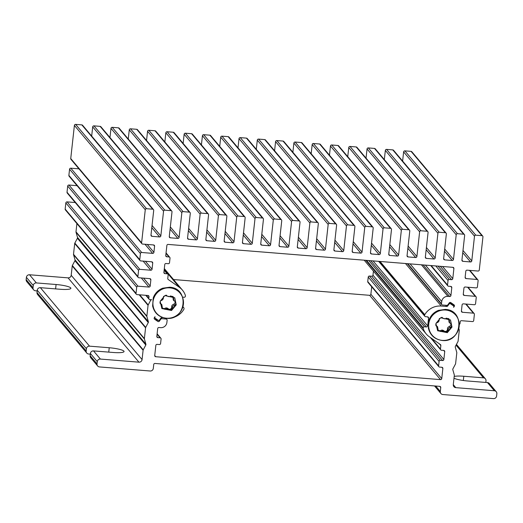 <?xml version="1.0" encoding="UTF-8"?>
<svg xmlns="http://www.w3.org/2000/svg" width="523" height="523" viewBox="0 0 523 523"><rect width="100%" height="100%" fill="white"/><g stroke="black" fill="none" stroke-linecap="round" stroke-linejoin="round"><path stroke-width="0.78" d="M37.179 290.925L35.518 290.788A2.863 2.778 -40.1 0 1 33.014 287.755L33.263 285.512A2.863 2.778 -40.1 0 1 36.388 282.93L56.085 284.512A12.892 2.17 -173.7 0 1 70.893 288.297A12.892 2.17 -173.7 0 1 60.073 289.258L40.376 287.67A2.863 2.778 139.9 0 0 37.251 290.252L37.002 292.501A2.863 2.778 139.9 0 0 37.623 294.567L86.785 353.058A2.863 2.778 -40.1 0 1 86.171 350.985L86.413 348.743A2.863 2.778 -40.1 0 1 89.538 346.161L109.235 347.743A12.892 2.17 -173.7 0 1 124.049 351.528A12.892 2.17 -173.7 0 1 113.223 352.482L93.525 350.9A2.863 2.778 139.9 0 0 90.401 353.483L90.152 355.732A2.863 2.778 139.9 0 0 90.773 357.797L97.638 365.963A2.863 2.778 -40.1 0 1 97.017 363.897L97.265 361.648A2.863 2.778 -40.1 0 1 100.39 359.066L138.941 362.171A2.863 2.778 139.9 0 0 142.066 359.589L143.099 350.26A1.144 1.111 -40.1 0 1 143.224 349.848L72.357 265.54A1.144 1.111 139.9 0 0 72.226 265.952L143.099 350.26M36.388 282.93L29.523 274.765A2.863 2.778 139.9 0 0 26.398 277.34L33.263 285.512M33.014 287.755L26.15 279.589L26.398 277.34M26.15 279.589A2.863 2.778 139.9 0 0 26.771 281.662L33.635 289.827M90.329 354.156L88.675 354.019A2.863 2.778 -40.1 0 1 86.785 353.058M496.229 391.714L489.365 383.549A2.863 2.778 139.9 0 0 487.482 382.581L494.346 390.746A2.863 2.778 -40.1 0 1 496.85 393.78L496.602 396.029A2.863 2.778 -40.1 0 1 493.477 398.611L442.824 394.538A2.863 2.778 -40.1 0 1 440.32 391.505L440.758 387.576A1.144 1.111 139.9 0 0 439.758 386.36L154.985 363.459A1.144 1.111 139.9 0 0 153.736 364.492L153.298 368.421A2.863 2.778 -40.1 0 1 150.173 371.003L99.52 366.93A2.863 2.778 -40.1 0 1 97.638 365.963M494.346 390.746L455.795 387.648L453.284 384.667M487.482 382.581L467.784 380.999A12.892 2.17 -173.7 0 1 453.997 378.221M454.193 376.455A12.892 2.17 -173.7 0 1 463.796 376.253L483.494 377.841A2.863 2.778 -40.1 0 1 485.998 380.875L485.821 382.45M29.523 274.765L68.075 277.863L138.941 362.171M458.848 328.542L459.246 329.941A1.144 1.111 -40.1 0 1 459.279 330.366L458.089 341.159A1.144 1.111 -40.1 0 1 457.958 341.578L455.389 346.403A1.144 1.111 139.9 0 0 455.291 347.246L456.762 352.404A1.144 1.111 -40.1 0 1 456.801 352.829L455.611 363.622A1.144 1.111 -40.1 0 1 455.481 364.034L452.905 368.865A1.144 1.111 139.9 0 0 452.813 369.709L454.284 374.86A1.144 1.111 -40.1 0 1 454.324 375.285L453.291 384.614A2.863 2.778 139.9 0 0 455.795 387.648M142.066 359.589L71.2 275.281A2.863 2.778 -40.1 0 1 68.075 277.863M71.2 275.281L72.226 265.952M72.357 265.54L74.926 260.709L145.799 345.017A1.144 1.111 139.9 0 0 145.891 344.173L75.018 259.872A1.144 1.111 -40.1 0 1 74.926 260.709M75.018 259.872L73.553 254.714L144.42 339.022A1.144 1.111 -40.1 0 1 144.387 338.597L145.577 327.803A1.144 1.111 -40.1 0 1 145.701 327.385L74.835 243.077A1.144 1.111 139.9 0 0 74.704 243.496L145.577 327.803M144.387 338.597L73.514 254.289A1.144 1.111 139.9 0 0 73.553 254.714M73.514 254.289L74.704 243.496M74.835 243.077L77.411 238.253L148.277 322.56A1.144 1.111 139.9 0 0 148.369 321.717L77.502 237.409A1.144 1.111 -40.1 0 1 77.411 238.253M77.502 237.409L76.031 232.258L146.898 316.559A1.144 1.111 -40.1 0 1 146.865 316.134L148.055 305.34A1.144 1.111 -40.1 0 1 148.186 304.929L139.687 294.815M146.865 316.134L75.992 231.826A1.144 1.111 139.9 0 0 76.031 232.258M75.992 231.826L76.907 223.583M371.703 286.813L370.879 294.279A1.144 1.111 -40.1 0 1 369.63 295.312L173.531 279.544M373.435 271.149L372.984 275.19A1.144 1.111 -40.1 0 1 371.735 276.222L369.486 276.046A1.144 1.111 139.9 0 0 368.238 277.072L367.741 281.57A1.144 1.111 139.9 0 0 367.989 282.394L438.856 366.701A1.144 1.111 -40.1 0 1 438.607 365.871L439.104 361.38A1.144 1.111 -40.1 0 1 440.353 360.347L442.608 360.53A1.144 1.111 139.9 0 0 443.857 359.497L444.727 351.639A1.144 1.111 139.9 0 0 443.72 350.423L441.471 350.24A1.144 1.111 -40.1 0 1 440.471 349.031L440.85 345.566A1.144 1.111 139.9 0 0 440.399 344.552L429.331 336.792A17.194 16.69 -40.1 0 1 426.219 333.949A17.194 16.69 -40.1 0 1 423.238 328.607A1.144 1.111 -40.1 0 1 423.185 328.13L423.225 327.816A1.144 1.111 -40.1 0 1 424.473 326.783L426.441 326.94A1.144 1.111 139.9 0 0 427.69 325.907L428.559 318.049A1.144 1.111 139.9 0 0 427.559 316.833L425.591 316.677A1.144 1.111 -40.1 0 1 424.584 315.461L424.624 315.147A1.144 1.111 -40.1 0 1 424.774 314.689A17.194 16.69 -40.1 0 1 441.242 306.04L446.655 306.471A1.144 1.111 139.9 0 0 447.695 305.994L449.022 304.144A1.144 1.111 -40.1 0 1 450.61 303.856L453.343 305.778A1.144 1.111 -40.1 0 1 453.591 307.347L454.258 306.419A1.144 1.111 139.9 0 0 454.016 304.85L450.819 302.614A1.144 1.111 139.9 0 0 449.237 302.902L447.812 304.87A1.144 1.111 -40.1 0 1 446.779 305.354L442.491 305.007A1.144 1.111 -40.1 0 1 441.49 303.791L441.739 301.549A5.733 5.563 -40.1 0 1 447.982 296.384L449.675 296.521A1.144 1.111 139.9 0 0 450.924 295.488L451.794 287.63A1.144 1.111 139.9 0 0 450.787 286.414L448.538 286.231A1.144 1.111 -40.1 0 1 447.538 285.022L448.034 280.524A1.144 1.111 -40.1 0 1 449.283 279.498L451.532 279.674A1.144 1.111 139.9 0 0 452.781 278.641L453.899 268.534A1.144 1.111 139.9 0 0 452.898 267.325L168.125 244.424A1.144 1.111 139.9 0 0 166.876 245.457L165.758 255.564A1.144 1.111 139.9 0 0 166.759 256.773L169.014 256.956A1.144 1.111 -40.1 0 1 170.014 258.172L169.517 262.664A1.144 1.111 -40.1 0 1 168.269 263.697L166.013 263.514A1.144 1.111 139.9 0 0 164.765 264.546L163.902 272.405A1.144 1.111 139.9 0 0 164.902 273.621L167.151 273.804A1.144 1.111 -40.1 0 1 168.151 275.013L167.772 278.478A1.144 1.111 139.9 0 0 168.229 279.491L179.291 287.251A17.194 16.69 -40.1 0 1 182.403 290.095A17.194 16.69 -40.1 0 1 185.384 295.436A1.144 1.111 -40.1 0 1 185.436 295.913L185.397 296.227A1.144 1.111 -40.1 0 1 184.148 297.26L182.645 297.142M163.163 317.664L161.967 317.572A1.144 1.111 139.9 0 0 160.934 318.049L159.6 319.899A1.144 1.111 -40.1 0 1 158.018 320.187L155.279 318.265A1.144 1.111 -40.1 0 1 155.037 316.696L154.363 317.624A1.144 1.111 139.9 0 0 154.605 319.193L157.802 321.429A1.144 1.111 139.9 0 0 159.384 321.142L160.809 319.174A1.144 1.111 -40.1 0 1 161.842 318.69L166.131 319.037A1.144 1.111 -40.1 0 1 167.131 320.253L166.883 322.495A5.733 5.563 -40.1 0 1 160.639 327.66L158.953 327.522A1.144 1.111 139.9 0 0 157.698 328.555L156.835 336.42A1.144 1.111 139.9 0 0 157.835 337.629L160.084 337.812A1.144 1.111 -40.1 0 1 161.084 339.022L160.594 343.519A1.144 1.111 -40.1 0 1 159.338 344.546L157.09 344.369A1.144 1.111 139.9 0 0 155.841 345.402L154.723 355.509A1.144 1.111 139.9 0 0 155.723 356.719L440.497 379.62A1.144 1.111 139.9 0 0 441.745 378.587L442.863 368.48A1.144 1.111 139.9 0 0 441.863 367.27L439.614 367.087A1.144 1.111 -40.1 0 1 438.856 366.701M149.97 299.614L150.611 300.372A1.144 1.111 -40.1 0 1 151.735 299.751L149.826 299.601A1.144 1.111 -40.1 0 1 148.826 298.385L149.009 296.698A1.144 1.111 139.9 0 0 148.009 295.488L137.033 294.606A1.144 1.111 -40.1 0 1 136.032 293.39L65.159 209.082A1.144 1.111 139.9 0 0 65.408 209.913L136.281 294.22M150.611 300.372L148.186 304.929M146.898 316.559L148.369 321.717M148.277 322.56L145.701 327.385M144.42 339.022L145.891 344.173M145.799 345.017L143.224 349.848M151.984 236.324L150.984 235.134A1.144 1.111 139.9 0 0 151.984 236.324L159.58 236.939A1.144 1.111 139.9 0 0 160.829 235.906L163.562 211.2A1.144 1.111 -40.1 0 1 164.81 210.168L171.001 210.664A1.144 1.111 -40.1 0 1 172.002 211.88L169.275 236.586A1.144 1.111 139.9 0 0 170.276 237.795L177.872 238.41A1.144 1.111 139.9 0 0 179.121 237.377L181.847 212.671A1.144 1.111 -40.1 0 1 183.102 211.638L189.287 212.135A1.144 1.111 -40.1 0 1 190.294 213.351L187.561 238.057A1.144 1.111 139.9 0 0 188.568 239.266L196.164 239.88A1.144 1.111 139.9 0 0 197.413 238.848L200.139 214.142A1.144 1.111 -40.1 0 1 201.388 213.109L207.579 213.606A1.144 1.111 -40.1 0 1 208.579 214.822L205.853 239.527A1.144 1.111 139.9 0 0 206.853 240.737L214.456 241.351A1.144 1.111 139.9 0 0 215.705 240.319L218.431 215.613A1.144 1.111 -40.1 0 1 219.68 214.58L225.871 215.077A1.144 1.111 -40.1 0 1 226.871 216.293L224.145 240.998A1.144 1.111 139.9 0 0 225.145 242.208L232.742 242.822A1.144 1.111 139.9 0 0 233.997 241.789L236.723 217.084A1.144 1.111 -40.1 0 1 237.972 216.051L244.163 216.548A1.144 1.111 -40.1 0 1 245.163 217.764L242.437 242.469A1.144 1.111 139.9 0 0 243.437 243.679L251.033 244.293A1.144 1.111 139.9 0 0 252.282 243.26L255.015 218.555A1.144 1.111 -40.1 0 1 256.263 217.522L262.454 218.019A1.144 1.111 -40.1 0 1 263.455 219.235L260.729 243.94A1.144 1.111 139.9 0 0 261.729 245.15L269.325 245.764A1.144 1.111 139.9 0 0 270.574 244.731L273.3 220.026A1.144 1.111 -40.1 0 1 274.555 218.993L280.746 219.49A1.144 1.111 -40.1 0 1 281.747 220.706L279.021 245.411A1.144 1.111 139.9 0 0 280.021 246.621L287.617 247.235A1.144 1.111 139.9 0 0 288.866 246.202L291.592 221.497A1.144 1.111 -40.1 0 1 292.841 220.464L299.032 220.961A1.144 1.111 -40.1 0 1 300.039 222.177L297.306 246.882A1.144 1.111 139.9 0 0 298.313 248.092L305.909 248.706A1.144 1.111 139.9 0 0 307.158 247.673L309.884 222.968A1.144 1.111 -40.1 0 1 311.133 221.935L317.324 222.432A1.144 1.111 -40.1 0 1 318.324 223.648L315.598 248.353A1.144 1.111 139.9 0 0 316.598 249.563L324.201 250.177A1.144 1.111 139.9 0 0 325.45 249.144L328.176 224.439A1.144 1.111 -40.1 0 1 329.425 223.406L335.616 223.903A1.144 1.111 -40.1 0 1 336.616 225.119L333.89 249.824A1.144 1.111 139.9 0 0 334.89 251.033L342.487 251.648A1.144 1.111 139.9 0 0 343.742 250.615L346.468 225.91A1.144 1.111 -40.1 0 1 347.717 224.877L353.908 225.374A1.144 1.111 -40.1 0 1 354.908 226.59L352.182 251.295A1.144 1.111 139.9 0 0 353.182 252.504L360.778 253.119A1.144 1.111 139.9 0 0 362.027 252.086L364.76 227.381A1.144 1.111 -40.1 0 1 366.008 226.348L372.199 226.845A1.144 1.111 -40.1 0 1 373.2 228.061L370.474 252.766A1.144 1.111 139.9 0 0 371.474 253.975L379.07 254.59A1.144 1.111 139.9 0 0 380.319 253.557L383.045 228.852A1.144 1.111 -40.1 0 1 384.3 227.819L390.485 228.316A1.144 1.111 -40.1 0 1 391.492 229.532L388.759 254.237A1.144 1.111 139.9 0 0 389.766 255.446L397.362 256.061A1.144 1.111 139.9 0 0 398.611 255.028L401.337 230.323A1.144 1.111 -40.1 0 1 402.586 229.29L408.777 229.787A1.144 1.111 -40.1 0 1 409.784 231.003L407.051 255.708A1.144 1.111 139.9 0 0 408.058 256.917L415.654 257.532A1.144 1.111 139.9 0 0 416.903 256.499L419.629 231.794A1.144 1.111 -40.1 0 1 420.878 230.761L427.069 231.258A1.144 1.111 -40.1 0 1 428.069 232.474L425.343 257.179A1.144 1.111 139.9 0 0 426.343 258.388L433.946 259.003A1.144 1.111 139.9 0 0 435.195 257.97L437.921 233.265A1.144 1.111 -40.1 0 1 439.17 232.232L445.361 232.728A1.144 1.111 -40.1 0 1 446.361 233.944L443.635 258.65A1.144 1.111 139.9 0 0 444.635 259.859L452.232 260.474A1.144 1.111 139.9 0 0 453.48 259.441L456.213 234.735A1.144 1.111 -40.1 0 1 457.462 233.703L463.653 234.199A1.144 1.111 -40.1 0 1 464.653 235.415L461.927 260.121A1.144 1.111 139.9 0 0 462.927 261.33L470.523 261.945A1.144 1.111 139.9 0 0 471.772 260.912L474.498 236.206A1.144 1.111 -40.1 0 1 475.753 235.173L481.945 235.67A1.144 1.111 -40.1 0 1 482.945 236.886L479.284 270.012A1.144 1.111 -40.1 0 1 478.035 271.045L467.065 270.162A1.144 1.111 139.9 0 0 465.81 271.195L465.13 277.373A1.144 1.111 139.9 0 0 466.13 278.582L477.107 279.465A1.144 1.111 -40.1 0 1 478.107 280.681L477.427 286.859A1.144 1.111 -40.1 0 1 476.178 287.892L465.202 287.009A1.144 1.111 139.9 0 0 463.953 288.036L463.273 294.214A1.144 1.111 139.9 0 0 464.274 295.43L475.25 296.312A1.144 1.111 -40.1 0 1 476.25 297.522L475.564 303.7A1.144 1.111 -40.1 0 1 474.315 304.732L463.345 303.85A1.144 1.111 139.9 0 0 462.09 304.883L461.41 311.061A1.144 1.111 139.9 0 0 462.41 312.27L473.387 313.153A1.144 1.111 -40.1 0 1 474.387 314.369L473.707 320.547A1.144 1.111 -40.1 0 1 472.459 321.58L461.482 320.697A1.144 1.111 139.9 0 0 460.233 321.73L460.05 323.41A1.144 1.111 -40.1 0 1 459.344 324.352M150.984 235.115L153.71 210.409A1.144 1.111 -40.1 0 0 153.461 209.579L82.595 125.272A1.144 1.111 139.9 0 0 81.836 124.886L75.645 124.389A1.144 1.111 139.9 0 0 74.397 125.422L70.742 158.547A1.144 1.111 139.9 0 0 70.991 159.378L141.857 243.685A1.144 1.111 -40.1 0 1 141.609 242.855L70.742 158.547M81.836 124.886L152.709 209.193A1.144 1.111 -40.1 0 1 153.461 209.579M152.709 209.193L146.518 208.697L75.645 124.389M74.397 125.422L145.27 209.73A1.144 1.111 -40.1 0 1 146.518 208.697M145.27 209.73L141.609 242.855M144.995 244.261L152.657 253.374A1.144 1.111 139.9 0 0 153.906 252.341L154.586 246.17A1.144 1.111 139.9 0 0 153.585 244.954L142.616 244.071A1.144 1.111 -40.1 0 1 141.857 243.685M152.657 253.374L141.681 252.491L70.814 168.184A1.144 1.111 139.9 0 0 69.566 169.217L68.879 175.395A1.144 1.111 139.9 0 0 69.128 176.225L140.001 260.532A1.144 1.111 -40.1 0 1 139.752 259.702L68.879 175.395M69.566 169.217L140.432 253.524A1.144 1.111 -40.1 0 1 141.681 252.491M140.432 253.524L139.752 259.702M143.139 261.108L150.801 270.221A1.144 1.111 139.9 0 0 152.049 269.188L152.729 263.01A1.144 1.111 139.9 0 0 151.729 261.801L140.752 260.918A1.144 1.111 -40.1 0 1 140.001 260.532M150.801 270.221L139.824 269.338L68.951 185.031A1.144 1.111 139.9 0 0 67.702 186.064L67.022 192.242A1.144 1.111 139.9 0 0 67.271 193.065L138.137 277.373A1.144 1.111 -40.1 0 1 137.889 276.549L67.022 192.242M67.702 186.064L138.575 270.371A1.144 1.111 -40.1 0 1 139.824 269.338M138.575 270.371L137.889 276.549M141.275 277.955L148.937 287.062A1.144 1.111 139.9 0 0 150.186 286.035L150.866 279.857A1.144 1.111 139.9 0 0 149.866 278.641L138.896 277.759A1.144 1.111 -40.1 0 1 138.137 277.373M148.937 287.062L137.961 286.186L67.094 201.878A1.144 1.111 139.9 0 0 65.846 202.911L65.159 209.082M65.846 202.911L136.712 287.212A1.144 1.111 -40.1 0 1 137.961 286.186M136.712 287.212L136.032 293.39M182.789 307.347L183.037 307.367A1.144 1.111 -40.1 0 1 184.037 308.583L183.998 308.897A1.144 1.111 -40.1 0 1 183.848 309.355A17.194 16.69 -40.1 0 1 171.524 317.834M75.22 202.532L67.094 201.878M77.084 185.685L68.951 185.031M78.94 168.837L70.814 168.184M91.675 136.078L92.689 126.893L163.562 211.2M164.81 210.168L93.937 125.86A1.144 1.111 139.9 0 0 92.689 126.893M93.937 125.86L100.128 126.357L171.001 210.664M171.753 211.05L100.88 126.743A1.144 1.111 139.9 0 0 100.128 126.357M109.967 137.549L110.981 128.364L181.847 212.671M183.102 211.638L112.229 127.331A1.144 1.111 139.9 0 0 110.981 128.364M112.229 127.331L118.42 127.828L189.287 212.135M190.045 212.521L119.172 128.213A1.144 1.111 139.9 0 0 118.42 127.828M128.259 139.02L129.273 129.835L200.139 214.142M201.388 213.109L130.521 128.802A1.144 1.111 139.9 0 0 129.273 129.835M130.521 128.802L136.712 129.299L207.579 213.606M208.337 213.992L137.464 129.684A1.144 1.111 139.9 0 0 136.712 129.299M146.545 140.491L147.564 131.306L218.431 215.613M219.68 214.58L148.813 130.273A1.144 1.111 139.9 0 0 147.564 131.306M148.813 130.273L155.004 130.77L225.871 215.077M226.622 215.463L155.756 131.155A1.144 1.111 139.9 0 0 155.004 130.77M164.837 141.962L165.85 132.777L236.723 217.084M237.972 216.051L167.105 131.744A1.144 1.111 139.9 0 0 165.85 132.777M167.105 131.744L173.29 132.241L244.163 216.548M244.914 216.934L174.048 132.626A1.144 1.111 139.9 0 0 173.29 132.241M183.128 143.433L184.142 134.248L255.015 218.555M256.263 217.522L185.39 133.215A1.144 1.111 139.9 0 0 184.142 134.248M185.39 133.215L191.581 133.711L262.454 218.019M263.206 218.405L192.34 134.097A1.144 1.111 139.9 0 0 191.581 133.711M201.42 144.904L202.434 135.719L273.3 220.026M274.555 218.993L203.682 134.686A1.144 1.111 139.9 0 0 202.434 135.719M203.682 134.686L209.873 135.182L280.746 219.49M281.498 219.876L210.625 135.568A1.144 1.111 139.9 0 0 209.873 135.182M219.712 146.375L220.726 137.189L291.592 221.497M292.841 220.464L221.974 136.157A1.144 1.111 139.9 0 0 220.726 137.189M221.974 136.157L228.165 136.653L299.032 220.961M299.79 221.347L228.917 137.039A1.144 1.111 139.9 0 0 228.165 136.653M238.004 147.846L239.018 138.66L309.884 222.968M311.133 221.935L240.266 137.627A1.144 1.111 139.9 0 0 239.018 138.66M240.266 137.627L246.457 138.124L317.324 222.432M318.076 222.818L247.209 138.51A1.144 1.111 139.9 0 0 246.457 138.124M256.29 149.317L257.303 140.131L328.176 224.439M329.425 223.406L258.558 139.098A1.144 1.111 139.9 0 0 257.303 140.131M258.558 139.098L264.749 139.595L335.616 223.903M336.367 224.289L265.501 139.981A1.144 1.111 139.9 0 0 264.749 139.595M274.582 150.787L275.595 141.602L346.468 225.91M347.717 224.877L276.844 140.569A1.144 1.111 139.9 0 0 275.595 141.602M276.844 140.569L283.035 141.066L353.908 225.374M354.659 225.759L283.793 141.452A1.144 1.111 139.9 0 0 283.035 141.066M292.873 152.258L293.887 143.073L364.76 227.381M366.008 226.348L295.135 142.04A1.144 1.111 139.9 0 0 293.887 143.073M295.135 142.04L301.326 142.537L372.199 226.845M372.951 227.23L302.078 142.923A1.144 1.111 139.9 0 0 301.326 142.537M311.165 153.729L312.179 144.544L383.045 228.852M384.3 227.819L313.427 143.511A1.144 1.111 139.9 0 0 312.179 144.544M313.427 143.511L319.618 144.008L390.485 228.316M391.243 228.701L320.37 144.394A1.144 1.111 139.9 0 0 319.618 144.008M329.457 155.2L330.471 146.015L401.337 230.323M402.586 229.29L331.719 144.982A1.144 1.111 139.9 0 0 330.471 146.015M331.719 144.982L337.91 145.479L408.777 229.787M409.535 230.172L338.662 145.865A1.144 1.111 139.9 0 0 337.91 145.479M347.743 156.671L348.763 147.486L419.629 231.794M420.878 230.761L350.011 146.453A1.144 1.111 139.9 0 0 348.763 147.486M350.011 146.453L356.202 146.95L427.069 231.258M427.821 231.643L356.954 147.336A1.144 1.111 139.9 0 0 356.202 146.95M366.035 158.142L367.048 148.957L437.921 233.265M439.17 232.232L368.303 147.924A1.144 1.111 139.9 0 0 367.048 148.957M368.303 147.924L374.488 148.421L445.361 232.728M446.112 233.114L375.246 148.807A1.144 1.111 139.9 0 0 374.488 148.421M384.327 159.613L385.34 150.428L456.213 234.735M457.462 233.703L386.589 149.395A1.144 1.111 139.9 0 0 385.34 150.428M386.589 149.395L392.78 149.892L463.653 234.199M464.404 234.585L393.538 150.278A1.144 1.111 139.9 0 0 392.78 149.892M402.618 161.084L403.632 151.899L474.498 236.206M475.753 235.173L404.88 150.866A1.144 1.111 139.9 0 0 403.632 151.899M404.88 150.866L411.071 151.363L481.945 235.67M482.696 236.056L411.823 151.748A1.144 1.111 139.9 0 0 411.071 151.363M437.588 330.667L446.962 332.268L451.741 326.797L450.447 319.886M447.302 332.674L451.996 327.065L450.506 319.958L440.634 317.762L435.907 323.482L437.653 330.745L447.302 332.674M435.718 324.58L436.11 325.94L437.542 326.672L438.3 330.732L441.052 331.556C441.896 330.575 443.171 330.732 444.89 332.033L446.799 331.915L448.133 330.275C448.067 328.634 448.845 327.686 450.48 327.418L450.597 327.444C451.774 326.345 451.865 325.051 450.852 323.554L449.76 323.011L448.982 318.932L446.256 318.134C445.374 319.069 444.197 319.03 442.72 318.01L441.471 317.428M451.212 323.77L450.852 323.554M442.033 317.317L442.425 317.67M439.398 318.468L439.17 319.416C439.248 321.063 438.568 322.135 437.13 322.632L435.934 323.384M437.542 326.672L435.829 325.358M444.079 331.072C442.889 329.863 441.66 329.765 440.392 330.771L438.13 330.438M450.839 323.554L450.918 324.744L449.669 326.45C448.034 326.797 447.302 327.81 447.472 329.49L447.538 329.588C446.923 331.242 445.786 331.772 444.119 331.183M448.616 318.553L449.054 322.175L449.76 323.011M445.642 310.047A15.481 15.03 -40.1 0 1 456.298 333.857A15.481 15.03 -40.1 0 1 429.965 331.745A15.481 15.03 -40.1 0 1 445.642 310.047M443.922 330.758L444.89 332.033M161.816 308.492L171.191 310.093L175.97 304.621L174.682 297.711M171.537 310.499L176.231 304.889L174.741 297.783L164.863 295.587L160.143 301.307L161.888 308.57L171.537 310.499M159.953 302.405L160.339 303.758L161.777 304.491L162.529 308.557L165.288 309.381C166.124 308.393 167.406 308.557 169.119 309.858L171.028 309.74L172.368 308.093C172.296 306.458 173.08 305.504 174.715 305.242L174.826 305.269C176.009 304.17 176.094 302.869 175.081 301.379L173.989 300.836L173.218 296.75L170.485 295.953C169.602 296.894 168.426 296.855 166.948 295.835L165.699 295.253M175.447 301.594L175.081 301.379L175.146 302.569L173.898 304.275C172.27 304.621 171.537 305.628 171.707 307.308L171.773 307.413C171.158 309.067 170.014 309.596 168.347 309.008M166.262 295.142L166.66 295.488M163.634 296.293L163.405 297.241C163.483 298.888 162.797 299.96 161.365 300.457L160.169 301.202M161.777 304.491L160.064 303.183M168.308 308.89C167.118 307.687 165.889 307.589 164.627 308.596L162.365 308.263M172.851 296.378L173.283 299.999L173.989 300.836M169.87 287.872A15.481 15.03 -40.1 0 1 180.527 311.682A15.481 15.03 -40.1 0 1 154.193 309.564A15.481 15.03 -40.1 0 1 169.87 287.872M168.151 308.583L169.119 309.858M55.601 288.899L56.085 284.512M37.251 290.252L86.413 348.743M89.538 346.161L40.376 287.67M86.171 350.985L37.002 292.501M456.043 345.18L483.494 377.841M109.235 347.743L108.751 352.123M100.39 359.066L93.525 350.9M90.401 353.483L97.265 361.648M97.017 363.897L90.152 355.732M463.796 376.253L463.326 380.509M440.32 391.505L435.724 386.033M139.177 294.776L148.055 305.34M154.605 319.193L154.246 318.769M159.384 321.142L158.744 320.383M154.475 317.474L157.802 321.429M161.842 318.69L161.13 317.84M160.437 318.736L160.809 319.174M165.392 318.161L166.131 319.037M157.835 337.629L156.828 336.439M157.077 334.23L160.084 337.812M155.723 356.719L154.723 355.529M369.63 295.312L440.497 379.62M441.745 378.587L370.879 294.279M441.843 367.264L442.863 368.48M438.607 365.871L367.741 281.57M368.238 277.072L439.104 361.38M440.353 360.347L369.486 276.046M371.735 276.222L442.608 360.53M443.857 359.497L372.984 275.19M443.7 350.423L444.727 351.639M440.471 349.031L431.41 338.25M439.425 343.866L440.85 345.566M423.185 328.13L366.211 260.349M365.839 260.323L423.238 328.607M366.531 260.376L423.225 327.816M424.473 326.783L368.807 260.559M370.774 260.722L426.441 326.94M427.69 325.907L373.043 260.899M427.539 316.833L428.559 318.049M424.584 315.461L379.136 261.389M379.456 261.415L424.624 315.147M424.774 314.689L380.031 261.461M447.695 305.994L447.132 305.327M445.635 305.262L446.655 306.471M405.488 263.514L441.242 306.04M450.61 303.856L449.551 302.601M448.656 303.706L449.022 304.144M450.578 302.484L453.343 305.778M439.738 386.36L440.758 387.576M451.401 303.02L454.258 306.419M441.49 303.791L407.783 263.697M410.071 263.88L441.739 301.549M450.924 295.488L425.389 265.109M423.114 264.926L449.675 296.521M421.427 264.795L447.982 296.384M450.767 286.414L451.794 287.63M447.538 285.022L431.194 265.579M435.777 265.946L448.034 280.524M452.781 278.641L442.569 266.495M440.301 266.312L451.532 279.674M449.283 279.498L438.045 266.129M452.879 267.318L453.899 268.534M166.759 256.773L165.758 255.584M166 253.374L169.014 256.956M164.902 273.621L163.895 272.424M164.144 270.221L167.151 273.804M168.229 279.491L167.87 279.066M164.235 269.338L179.291 287.251M148.826 298.385L146.27 295.345M147.989 295.488L149.009 296.698M150.186 286.035L143.55 278.131M149.846 278.641L150.866 279.857M152.049 269.188L145.407 261.291M151.709 261.794L152.729 263.01M153.906 252.341L147.27 244.444M153.566 244.954L154.586 246.17M151.801 227.682L159.58 236.939M160.829 235.906L152.049 225.459M170.276 237.795L169.269 236.605M170.093 229.152L177.872 238.41M179.121 237.377L170.341 226.93M188.568 239.266L187.561 238.076M188.385 230.623L196.164 239.88M197.413 238.848L188.633 228.401M206.853 240.737L205.853 239.547M206.677 232.094L214.456 241.351M215.705 240.319L206.918 229.872M225.145 242.208L224.145 241.018M224.968 233.565L232.742 242.822M233.997 241.789L225.21 231.343M243.437 243.679L242.437 242.489M243.254 235.036L251.033 244.293M252.282 243.26L243.502 232.813M261.729 245.15L260.722 243.96M261.546 236.507L269.325 245.764M270.574 244.731L261.794 234.284M280.021 246.621L279.014 245.431M279.838 237.978L287.617 247.235M288.866 246.202L280.086 235.755M298.313 248.092L297.306 246.902M298.13 239.449L305.909 248.706M307.158 247.673L298.372 237.226M316.598 249.563L315.598 248.373M316.422 240.92L324.201 250.177M325.45 249.144L316.663 238.697M334.89 251.033L333.89 249.844M334.707 242.391L342.487 251.648M343.742 250.615L334.955 240.168M353.182 252.504L352.182 251.315M352.999 243.862L360.778 253.119M362.027 252.086L353.247 241.639M371.474 253.975L370.467 252.786M371.291 245.333L379.07 254.59M380.319 253.557L371.539 243.11M389.766 255.446L388.759 254.256M389.583 246.804L397.362 256.061M398.611 255.028L389.831 244.581M408.058 256.917L407.051 255.727M407.875 248.275L415.654 257.532M416.903 256.499L408.117 246.052M426.343 258.388L425.343 257.198M426.167 249.746L433.946 259.003M435.195 257.97L426.408 247.523M444.635 259.859L443.635 258.669M444.452 251.217L452.232 260.474M453.48 259.441L444.7 248.994M462.927 261.33L461.92 260.14M462.744 252.687L470.523 261.945M471.772 260.912L462.992 250.465M466.13 278.582L465.13 277.393M469.445 270.352L477.107 279.465M464.274 295.43L463.267 294.233M467.588 287.199L475.25 296.312M462.41 312.27L461.41 311.08M465.725 304.046L473.387 313.153M435.914 325.345L436.574 326.13M440.392 330.771L441.052 331.556M447.472 329.49L448.133 330.275M448.584 319.442L449.394 320.403M449.669 326.45L450.48 327.418M160.143 303.17L160.803 303.955M164.627 308.596L165.288 309.381M171.707 307.308L172.368 308.093M172.812 297.267L173.623 298.228M173.898 304.275L174.715 305.242M440.941 393.571L434.528 385.941M485.377 378.802L456.455 344.395M165.876 318.219L166.883 319.422M157.122 333.779L160.836 338.198M430.318 337.485L440.719 349.854M378.652 261.35L424.833 316.291M450.649 302.516L453.552 305.968M364.224 260.192L426.219 333.949M407.299 263.657L441.739 304.621M430.71 265.54L447.786 285.846M166.053 252.923L169.766 257.342M164.189 269.77L167.903 274.189M164.32 268.587L182.403 290.095M182.965 306.772L183.789 307.753M154.514 317.415L155.07 318.076M145.786 295.312L149.075 299.215M477.859 279.851L469.909 270.391M476.002 296.698L468.046 287.238M474.139 313.539L466.189 304.079M445.302 309.407L438.483 310.368C433.927 312.185 430.775 315.376 429.023 319.952L428.383 328.189C430.135 335.171 434.58 339.244 441.719 340.408C461.829 343.572 465.758 310.132 445.302 309.407M169.53 287.232L162.718 288.193C158.162 290.01 155.004 293.2 153.259 297.777L152.611 306.014C154.37 312.996 158.815 317.069 165.948 318.232C186.057 321.397 189.993 287.957 169.53 287.232"/></g></svg>
